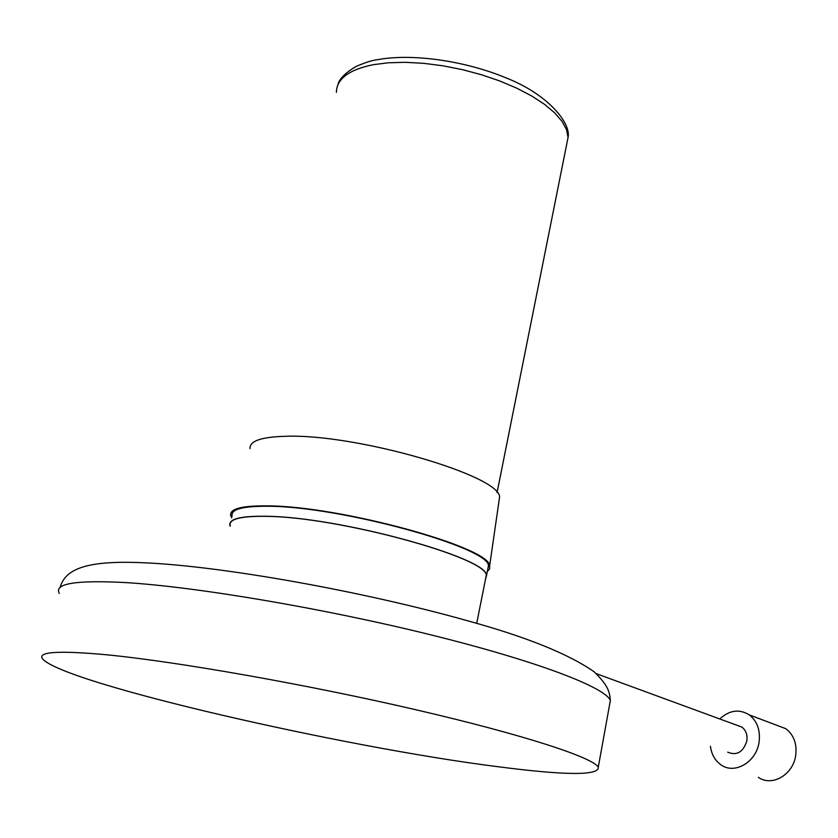 <?xml version="1.0" encoding="UTF-8"?>
<svg xmlns="http://www.w3.org/2000/svg" width="838" height="838" viewBox="0 0 838 838"><rect width="100%" height="100%" fill="white"/><g stroke="black" fill="none" stroke-linecap="round" stroke-linejoin="round"><path stroke-width="1.26" d="M776.082 725.017L785.918 728.735C793.816 734.947 797.074 743.819 795.702 755.373C793.24 774.741 771.829 787.123 758.338 777.308M719.748 718.962C729.437 710.1 739.294 708.749 749.308 714.898C757.28 721.225 760.527 730.317 759.06 742.175C756.431 762.046 734.622 774.846 721.015 764.843C715.034 760.632 711.514 754.43 710.435 746.229M736.853 725.237L741.881 727.08C745.946 730.265 747.601 734.853 746.857 740.855C743.222 752.178 736.822 755.949 727.667 752.168M250.049 448.623C249.357 441.018 261.33 436.902 285.978 436.273C356.768 433.707 500.6 475.827 499.574 497.123L498.893 501.826M231.77 517.894L230.701 515.485C229.612 508.834 241.753 505.628 267.113 505.869C340.05 505.911 490.293 547.403 489.643 565.818L489.622 568.897L487.328 571.464M232.168 516.187C230.481 509.347 242.475 506.037 268.139 506.267C341.045 506.33 490.869 547.989 488.418 565.996L487.695 569.63M230.125 526.212L229.958 525.73C228.229 519.057 240.192 515.904 265.866 516.271C338.772 516.711 488.858 558.087 486.511 575.601L485.443 579.55M497.332 766.634C344.596 747.433 65.825 683.976 42.801 659.16C36.652 651.786 57.906 650.319 106.552 654.782C177.394 661.643 307.745 684.646 415.805 709.734C524.106 734.853 592.969 757.531 598.28 767.137C599.39 775.726 565.744 775.548 497.332 766.634M230.23 525.793C228.502 519.131 240.454 515.988 266.075 516.344C338.824 516.795 488.585 558.077 486.239 575.549L485.537 579.079M566.561 144.943L568.07 137.411L566.53 129.586L562.026 121.321L554.62 112.805L544.428 104.268L531.669 95.961L516.648 88.116L499.762 80.972L481.494 74.75L462.346 69.627L442.904 65.793L423.735 63.332L405.414 62.316L388.455 62.777L373.35 64.673C348.901 69.68 336.583 78.919 336.394 92.379M609.477 705.387L610.357 700.516C605.685 687.579 538.09 661.402 431.109 634.921C324.358 608.451 195.034 586.579 124.15 582.494C75.441 580.022 53.821 583.657 59.309 593.409M785.918 728.735L749.308 714.898M741.881 727.08L596.373 673.689M337.819 85.015C339.034 79.086 345.214 72.854 356.36 66.317C365.588 62.4 372.533 60.21 377.184 59.749C411.751 53.161 465.121 60.734 506.288 77.986C547.968 94.338 571.233 123.196 568.07 137.411L497.06 492.618M499.574 497.123L489.643 565.818M60.064 587.564C64.788 570.741 82.25 560.046 142.334 562.707C220.572 565.765 362.802 591.251 467.227 620.675C526.191 636.849 568.541 653.912 594.268 671.887C608.357 685.851 609.572 691.591 610.357 700.516L598.28 767.137M486.239 575.549L476.707 623.388M488.418 565.996L486.511 575.601"/></g></svg>
